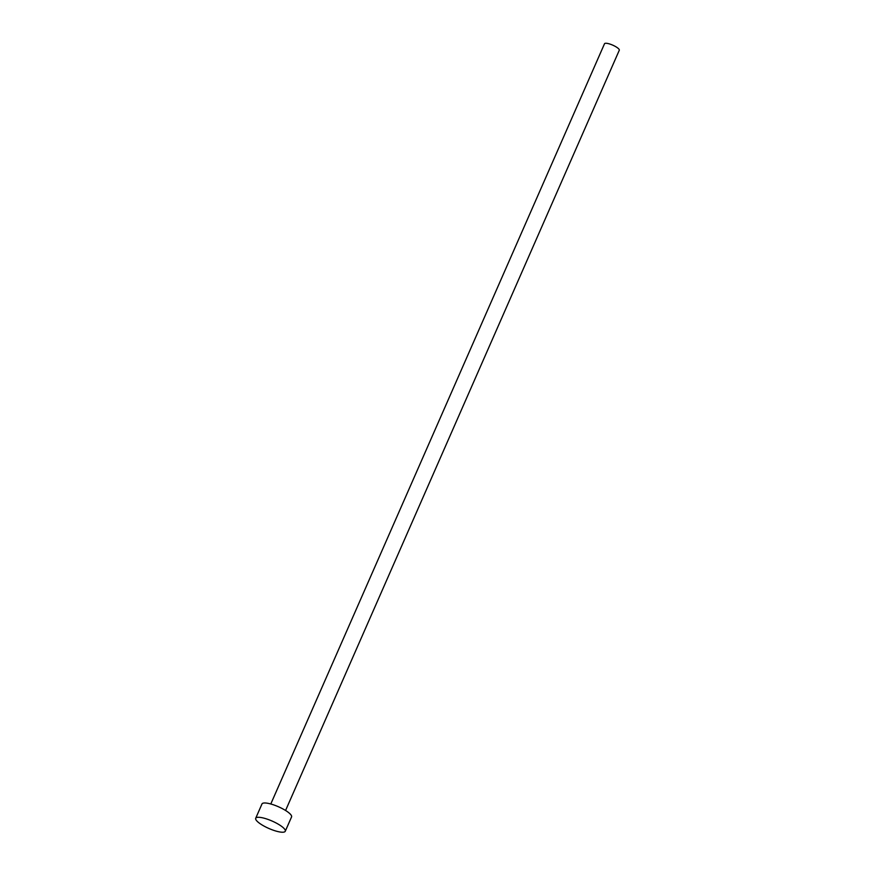 <?xml version="1.0" encoding="UTF-8"?>
<svg xmlns="http://www.w3.org/2000/svg" width="875" height="875" viewBox="0 0 875 875"><rect width="100%" height="100%" fill="white"/><g stroke="black" fill="none" stroke-linecap="round" stroke-linejoin="round"><path stroke-width="1.31" d="M270.791 803.994L604.516 43.75A8.072 2.023 23.7 0 1 609.153 43.837A8.072 2.023 23.7 0 1 619.292 50.236L285.578 810.48M255.708 818.267L261.986 803.95A16.144 4.047 23.7 0 1 271.261 804.125A16.144 4.047 23.7 0 1 291.561 816.933L285.272 831.25A16.144 4.047 23.7 0 1 275.997 831.075A16.144 4.047 23.7 0 1 255.708 818.267A16.144 4.047 23.7 0 1 264.983 818.442A16.144 4.047 23.7 0 1 285.272 831.25"/></g></svg>
